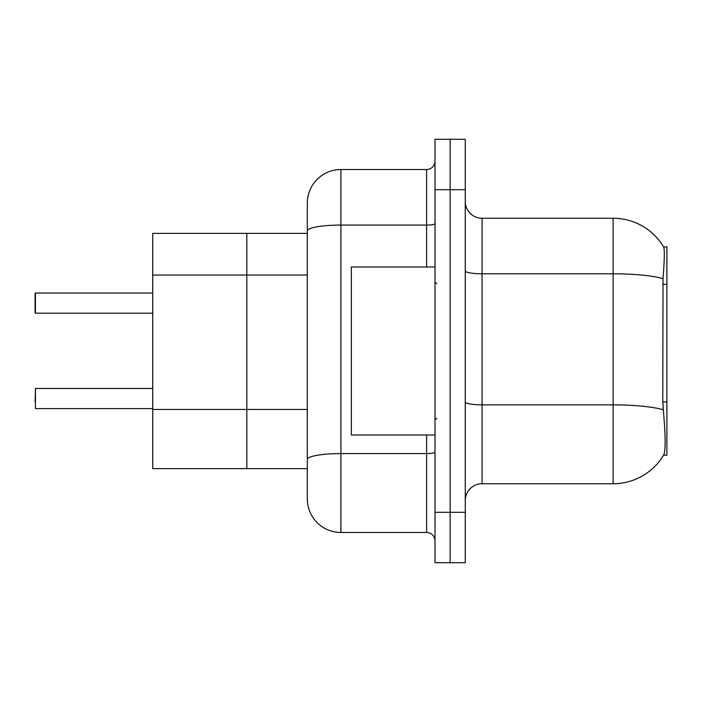 <?xml version="1.0" encoding="UTF-8"?>
<svg xmlns="http://www.w3.org/2000/svg" width="702" height="702" viewBox="0 0 702 702"><rect width="100%" height="100%" fill="white"/><g stroke="black" fill="none" stroke-linecap="round" stroke-linejoin="round"><path stroke-width="1.05" d="M152.72 468.62L307.309 468.62L246.823 468.62L246.823 233.38L152.72 233.38L152.72 468.62L246.823 468.62L246.823 233.38L307.309 233.38L307.309 221.613L307.309 263.268M663.566 455.177L663.864 454.677A58.81 58.81 0 0 1 613.127 483.748A58.81 58.81 0 0 0 663.566 455.177L666.9 455.177L666.9 246.823L663.688 247.025A58.81 58.81 0 0 0 613.127 218.252A58.81 58.81 0 0 1 663.566 246.823A58.81 58.81 0 0 0 613.127 218.252L482.063 218.252A16.804 16.804 0 0 1 465.259 201.448A16.804 16.804 0 0 0 482.063 218.252L482.063 483.748A16.804 16.804 0 0 0 465.259 500.552M663.864 454.677C665.557 450.298 665.557 437.583 663.864 416.532L662.785 401.93L663.021 278.606C664.478 260.328 664.697 249.807 663.688 247.025A58.81 58.81 0 0 0 613.127 218.252L613.127 273.798L482.063 273.798A16.804 2.922 0 0 1 465.259 270.875M450.14 512.311L450.14 562.723L465.259 562.723L465.259 512.311L450.14 512.311L450.14 562.723L435.012 562.723L435.012 512.311L450.14 512.311L450.14 189.689L450.14 512.311M435.012 512.311L435.012 139.277L450.14 139.277L450.14 189.689L450.14 139.277L465.259 139.277L465.259 512.311M663.206 409.714A58.81 10.214 180 0 0 613.127 404.861L613.127 483.748L482.063 483.748M340.918 169.524L340.918 532.476A33.608 33.608 0 0 1 307.309 498.868L307.309 203.132A33.608 33.608 0 0 1 340.918 169.524L426.614 169.524A8.398 8.398 0 0 0 435.012 161.127M340.918 532.476L426.614 532.476L426.614 435.012M435.012 540.873A8.398 8.398 0 0 0 426.614 532.476M152.72 408.625L35.433 408.625L35.433 388.469L35.1 401.913M35.1 299.754L35.433 293.041L152.72 293.041L35.433 293.041L35.433 313.189L35.1 306.476M435.012 266.988L351.333 266.988L351.333 435.012L435.012 435.012M35.1 312.855L35.1 293.375M307.309 409.459L152.72 409.459M307.309 275.035L152.72 275.035M666.9 401.93L662.785 401.93M666.9 284.31L662.785 284.31M663.021 278.606A58.81 10.214 180 0 0 613.127 273.798L613.127 404.861L482.063 404.861A16.804 2.922 -0 0 1 465.259 401.939M465.259 189.689L435.012 189.689M435.012 452.132A8.398 1.457 0 0 1 426.614 453.589L340.918 453.589A33.608 5.835 180 0 0 307.309 459.424M307.309 230.905A33.608 5.835 180 0 1 340.918 225.07L426.614 225.07L426.614 169.524M426.614 266.988L426.614 225.07A8.398 1.457 0 0 0 435.012 223.605M436.697 283.783L435.012 282.107M436.697 418.216L435.012 419.893M35.433 388.469L152.72 388.469M35.433 313.189L152.72 313.189"/></g></svg>
